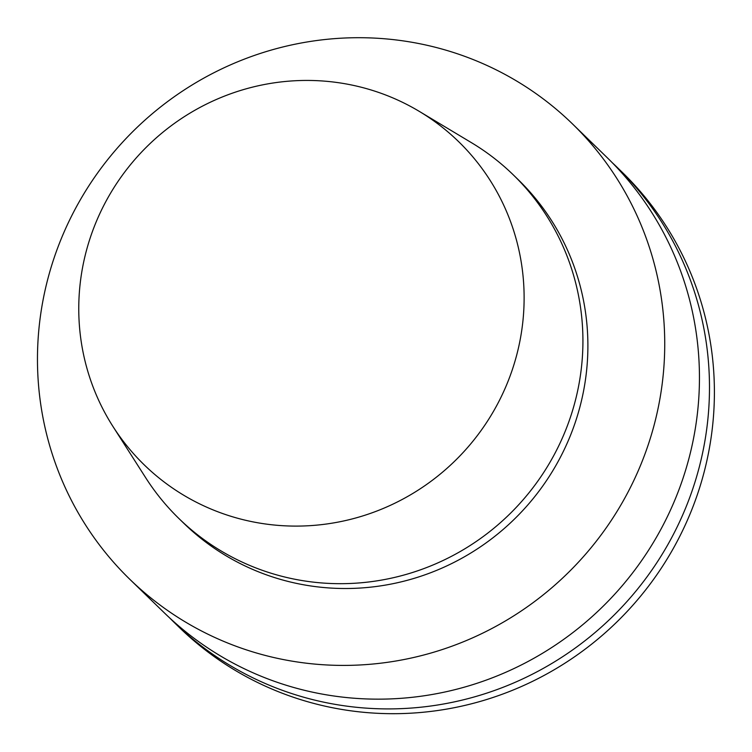 <?xml version="1.0" encoding="UTF-8"?>
<svg xmlns="http://www.w3.org/2000/svg" width="752" height="752" viewBox="0 0 752 752"><rect width="100%" height="100%" fill="white"/><g stroke="black" fill="none" stroke-linecap="round" stroke-linejoin="round"><path stroke-width="1.13" d="M357.548 86.32A225.459 220.026 134.2 0 1 419.334 111.409A225.459 220.026 134.2 0 1 459.19 456.652A225.459 220.026 134.2 0 1 112.969 426.506A225.459 220.026 134.2 0 1 121.758 176.062A225.459 220.026 134.2 0 1 357.548 86.32M419.334 111.409L471.504 142.711A239.747 233.975 134.2 0 1 513.259 174.84A239.747 233.975 134.2 0 1 513.889 509.828A239.747 233.975 134.2 0 1 179.004 518.617A239.747 233.975 134.2 0 1 145.719 477.783L112.969 426.506M513.259 174.84L518.231 179.672A239.747 233.975 134.2 0 1 518.852 514.659A239.747 233.975 134.2 0 1 183.977 523.448L179.004 518.617M430.125 45.994A317.541 309.899 134.2 0 1 572.46 123.892A317.541 309.899 134.2 0 1 573.287 567.591A317.541 309.899 134.2 0 1 129.739 579.228A317.541 309.899 134.2 0 1 78.781 202.532A317.541 309.899 134.2 0 1 430.125 45.994M572.46 123.892L607.174 157.638A317.541 309.899 134.2 0 1 608.001 601.337A317.541 309.899 134.2 0 1 164.453 612.974L129.739 579.228M612.137 162.582A317.541 309.899 134.2 0 1 617.213 167.395A317.541 309.899 134.2 0 1 618.031 611.094A317.541 309.899 134.2 0 1 174.492 622.731A317.541 309.899 134.2 0 1 169.529 617.796M617.213 167.395L622.13 172.18A317.541 309.899 134.2 0 1 622.947 615.879A317.541 309.899 134.2 0 1 179.408 627.516L174.492 622.731"/></g></svg>
